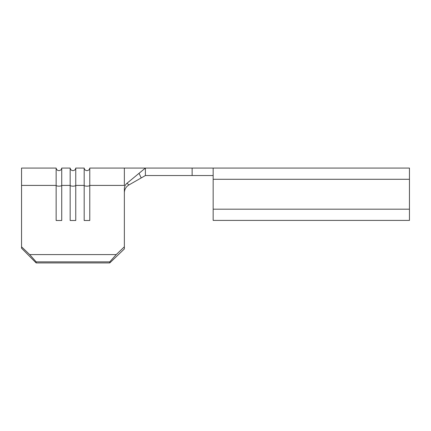 <?xml version="1.0" encoding="UTF-8"?>
<svg xmlns="http://www.w3.org/2000/svg" width="431" height="431" viewBox="0 0 431 431"><rect width="100%" height="100%" fill="white"/><g stroke="black" fill="none" stroke-linecap="round" stroke-linejoin="round"><path stroke-width="0.65" d="M56.143 168.063L21.55 168.063L21.55 185.416L56.143 185.416L56.143 168.063C56.396 169.631 57.328 170.487 58.939 170.633C60.55 170.487 61.482 169.631 61.73 168.063L61.73 220.494L56.143 220.494L56.143 185.416A2.801 0.803 180 0 0 58.939 186.154A2.801 0.803 180 0 0 61.73 185.416L70.161 185.416L70.161 168.063C70.415 169.631 71.347 170.487 72.958 170.633C74.568 170.487 75.5 169.631 75.754 168.063L75.754 220.494L70.161 220.494L70.161 185.416A2.801 0.803 180 0 0 72.958 186.154A2.801 0.803 180 0 0 75.754 185.416L84.185 185.416L84.185 168.063C84.438 169.631 85.37 170.487 86.981 170.633C88.592 170.487 89.519 169.631 89.772 168.063L89.772 220.494L84.185 220.494L84.185 185.416A2.801 0.803 180 0 0 86.981 186.154A2.801 0.803 180 0 0 89.772 185.416L124.365 185.416L124.365 168.063L89.772 168.063M127.01 183.24L128.917 184.953L141.206 177.938L139.041 173.31L145.398 168.063L127.01 183.24C125.292 184.7 124.414 186.515 124.365 188.686L124.365 248.94L109.76 262.937L36.156 262.937L21.55 248.213L21.55 246.801L29.68 254.592L36.156 261.865L36.156 262.937M21.55 185.416L21.55 246.801M109.76 262.937L109.76 261.865L116.235 254.592L29.68 254.592M116.235 254.592L124.365 246.801M109.76 261.865L36.156 261.865M141.206 177.938L145.398 175.541L145.398 168.063L192.134 168.063L192.134 175.541L145.398 175.541M128.917 184.953C125.944 186.79 124.424 189.435 124.365 192.889M213.162 209.191L213.162 220.408L409.45 220.408L409.45 209.191L213.162 209.191L213.162 168.063L192.134 168.063M409.45 209.191L409.45 168.063L213.162 168.063M213.162 175.541L192.134 175.541M409.45 179.28L213.162 179.28M70.161 168.063L61.73 168.063M84.185 168.063L75.754 168.063M124.365 168.063L145.398 168.063"/></g></svg>
